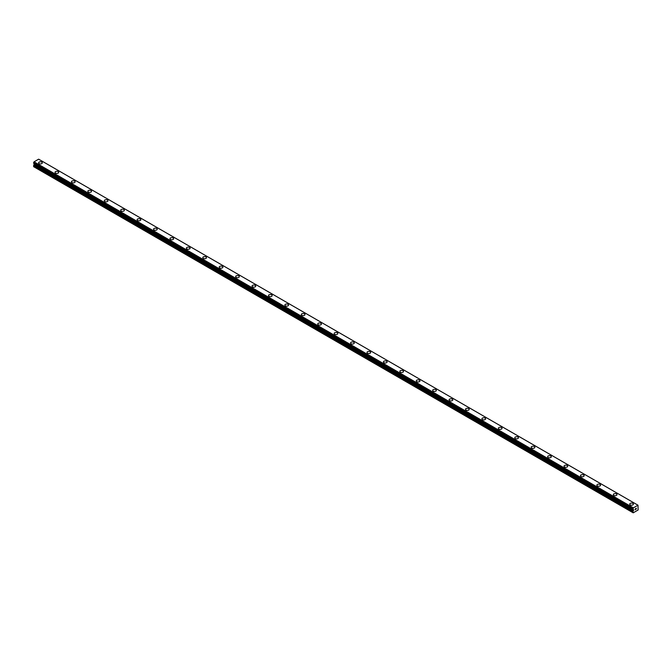 <?xml version="1.0" encoding="UTF-8"?>
<svg xmlns="http://www.w3.org/2000/svg" width="672" height="672" viewBox="0 0 672 672"><rect width="100%" height="100%" fill="white"/><g stroke="black" fill="none" stroke-linecap="round" stroke-linejoin="round"><path stroke-width="1.01" d="M38.606 162.859A1.84 1.058 180 0 1 39.74 161.885A1.84 1.058 180 0 1 41.74 162.112A1.84 1.058 180 0 1 42.277 162.868A1.84 1.058 180 0 1 41.143 163.842A1.84 1.058 180 0 1 39.144 163.615A1.84 1.058 180 0 1 38.606 162.859A1.84 1.058 180 0 1 39.74 161.885A1.84 1.058 180 0 1 41.74 162.112A1.84 1.058 180 0 1 42.277 162.859M55.02 172.343A1.84 1.058 180 0 1 56.154 171.36A1.84 1.058 180 0 1 58.162 171.595A1.84 1.058 180 0 1 58.699 172.343A1.84 1.058 180 0 1 57.565 173.326A1.84 1.058 180 0 1 55.558 173.09A1.84 1.058 180 0 1 55.02 172.343A1.84 1.058 180 0 1 56.154 171.368A1.84 1.058 180 0 1 58.162 171.595A1.84 1.058 180 0 1 58.699 172.343M71.442 181.826A1.84 1.058 180 0 1 72.576 180.844A1.84 1.058 180 0 1 74.584 181.07A1.84 1.058 180 0 1 75.121 181.826A1.84 1.058 180 0 1 73.987 182.801A1.84 1.058 180 0 1 71.98 182.574A1.84 1.058 180 0 1 71.442 181.826A1.84 1.058 180 0 1 72.576 180.844A1.84 1.058 180 0 1 74.584 181.079A1.84 1.058 180 0 1 75.121 181.826M87.864 191.302A1.84 1.058 180 0 1 88.998 190.319A1.84 1.058 180 0 1 90.997 190.554A1.84 1.058 180 0 1 91.543 191.31A1.84 1.058 180 0 1 90.401 192.284A1.84 1.058 180 0 1 88.402 192.049A1.84 1.058 180 0 1 87.864 191.302A1.84 1.058 180 0 1 88.998 190.327A1.84 1.058 180 0 1 90.997 190.554A1.84 1.058 180 0 1 91.543 191.302M104.286 200.785A1.84 1.058 180 0 1 105.42 199.802A1.84 1.058 180 0 1 107.419 200.029A1.84 1.058 180 0 1 107.957 200.785A1.84 1.058 180 0 1 106.823 201.76A1.84 1.058 180 0 1 104.824 201.533A1.84 1.058 180 0 1 104.286 200.785A1.84 1.058 180 0 1 105.42 199.802A1.84 1.058 180 0 1 107.419 200.038A1.84 1.058 180 0 1 107.957 200.785M120.7 210.26A1.84 1.058 180 0 1 121.834 209.286A1.84 1.058 180 0 1 123.841 209.513A1.84 1.058 180 0 1 124.379 210.269A1.84 1.058 180 0 1 123.245 211.243A1.84 1.058 180 0 1 121.237 211.016A1.84 1.058 180 0 1 120.7 210.26A1.84 1.058 180 0 1 121.834 209.286A1.84 1.058 180 0 1 123.841 209.513A1.84 1.058 180 0 1 124.379 210.26M137.122 219.744A1.84 1.058 180 0 1 138.256 218.761A1.84 1.058 180 0 1 140.263 218.996A1.84 1.058 180 0 1 140.801 219.744A1.84 1.058 180 0 1 139.667 220.727A1.84 1.058 180 0 1 137.659 220.492A1.84 1.058 180 0 1 137.122 219.744A1.84 1.058 180 0 1 138.256 218.761A1.84 1.058 180 0 1 140.263 218.996A1.84 1.058 180 0 1 140.801 219.744M153.544 229.219A1.84 1.058 180 0 1 154.678 228.245A1.84 1.058 180 0 1 156.677 228.472A1.84 1.058 180 0 1 157.223 229.228A1.84 1.058 180 0 1 156.08 230.202A1.84 1.058 180 0 1 154.081 229.975A1.84 1.058 180 0 1 153.544 229.219A1.84 1.058 180 0 1 154.678 228.245A1.84 1.058 180 0 1 156.677 228.472A1.84 1.058 180 0 1 157.223 229.219M169.966 238.703A1.84 1.058 180 0 1 171.1 237.72A1.84 1.058 180 0 1 173.099 237.955A1.84 1.058 180 0 1 173.636 238.703A1.84 1.058 180 0 1 172.502 239.686A1.84 1.058 180 0 1 170.503 239.45A1.84 1.058 180 0 1 169.966 238.703A1.84 1.058 180 0 1 171.1 237.728A1.84 1.058 180 0 1 173.099 237.955A1.84 1.058 180 0 1 173.636 238.703M186.379 248.186A1.84 1.058 180 0 1 187.513 247.204A1.84 1.058 180 0 1 189.521 247.43A1.84 1.058 180 0 1 190.058 248.186A1.84 1.058 180 0 1 188.924 249.161A1.84 1.058 180 0 1 186.917 248.934A1.84 1.058 180 0 1 186.379 248.186A1.84 1.058 180 0 1 187.513 247.204A1.84 1.058 180 0 1 189.521 247.439A1.84 1.058 180 0 1 190.058 248.186M202.801 257.662A1.84 1.058 180 0 1 203.935 256.679A1.84 1.058 180 0 1 205.943 256.914A1.84 1.058 180 0 1 206.48 257.662A1.84 1.058 180 0 1 205.346 258.644A1.84 1.058 180 0 1 203.339 258.409A1.84 1.058 180 0 1 202.801 257.662A1.84 1.058 180 0 1 203.935 256.687A1.84 1.058 180 0 1 205.943 256.914A1.84 1.058 180 0 1 206.48 257.662M219.223 267.145A1.84 1.058 180 0 1 220.357 266.162A1.84 1.058 180 0 1 222.356 266.389A1.84 1.058 180 0 1 222.902 267.145A1.84 1.058 180 0 1 221.76 268.12A1.84 1.058 180 0 1 219.761 267.893A1.84 1.058 180 0 1 219.223 267.145A1.84 1.058 180 0 1 220.357 266.162A1.84 1.058 180 0 1 222.356 266.398A1.84 1.058 180 0 1 222.902 267.145M235.645 276.62A1.84 1.058 180 0 1 236.779 275.646A1.84 1.058 180 0 1 238.778 275.873A1.84 1.058 180 0 1 239.316 276.629A1.84 1.058 180 0 1 238.182 277.603A1.84 1.058 180 0 1 236.183 277.376A1.84 1.058 180 0 1 235.645 276.62A1.84 1.058 180 0 1 236.779 275.646A1.84 1.058 180 0 1 238.778 275.873A1.84 1.058 180 0 1 239.316 276.62M252.059 286.104A1.84 1.058 180 0 1 253.193 285.121A1.84 1.058 180 0 1 255.2 285.348A1.84 1.058 180 0 1 255.738 286.104A1.84 1.058 180 0 1 254.604 287.087A1.84 1.058 180 0 1 252.596 286.852A1.84 1.058 180 0 1 252.059 286.104A1.84 1.058 180 0 1 253.193 285.121A1.84 1.058 180 0 1 255.2 285.356A1.84 1.058 180 0 1 255.738 286.104M268.481 295.579A1.84 1.058 180 0 1 269.615 294.605A1.84 1.058 180 0 1 271.622 294.832A1.84 1.058 180 0 1 272.16 295.588A1.84 1.058 180 0 1 271.026 296.562A1.84 1.058 180 0 1 269.018 296.335A1.84 1.058 180 0 1 268.481 295.579A1.84 1.058 180 0 1 269.615 294.605A1.84 1.058 180 0 1 271.622 294.832A1.84 1.058 180 0 1 272.16 295.579M284.903 305.063A1.84 1.058 180 0 1 286.037 304.08A1.84 1.058 180 0 1 288.036 304.315A1.84 1.058 180 0 1 288.582 305.063A1.84 1.058 180 0 1 287.44 306.046A1.84 1.058 180 0 1 285.44 305.81A1.84 1.058 180 0 1 284.903 305.063A1.84 1.058 180 0 1 286.037 304.088A1.84 1.058 180 0 1 288.036 304.315A1.84 1.058 180 0 1 288.582 305.063M301.325 314.546A1.84 1.058 180 0 1 302.459 313.564A1.84 1.058 180 0 1 304.458 313.79A1.84 1.058 180 0 1 304.996 314.546A1.84 1.058 180 0 1 303.862 315.521A1.84 1.058 180 0 1 301.862 315.294A1.84 1.058 180 0 1 301.325 314.546A1.84 1.058 180 0 1 302.459 313.564A1.84 1.058 180 0 1 304.458 313.799A1.84 1.058 180 0 1 304.996 314.546M317.738 324.022A1.84 1.058 180 0 1 318.872 323.039A1.84 1.058 180 0 1 320.88 323.274A1.84 1.058 180 0 1 321.418 324.022A1.84 1.058 180 0 1 320.284 325.004A1.84 1.058 180 0 1 318.276 324.769A1.84 1.058 180 0 1 317.738 324.022A1.84 1.058 180 0 1 318.872 323.047A1.84 1.058 180 0 1 320.88 323.274A1.84 1.058 180 0 1 321.418 324.022M334.16 333.505A1.84 1.058 180 0 1 335.294 332.522A1.84 1.058 180 0 1 337.302 332.749A1.84 1.058 180 0 1 337.84 333.505A1.84 1.058 180 0 1 336.706 334.48A1.84 1.058 180 0 1 334.698 334.253A1.84 1.058 180 0 1 334.16 333.505A1.84 1.058 180 0 1 335.294 332.522A1.84 1.058 180 0 1 337.302 332.758A1.84 1.058 180 0 1 337.84 333.505M350.582 342.98A1.84 1.058 180 0 1 351.716 341.998A1.84 1.058 180 0 1 353.724 342.233A1.84 1.058 180 0 1 354.262 342.989A1.84 1.058 180 0 1 353.128 343.963A1.84 1.058 180 0 1 351.12 343.736A1.84 1.058 180 0 1 350.582 342.98A1.84 1.058 180 0 1 351.716 342.006A1.84 1.058 180 0 1 353.724 342.233A1.84 1.058 180 0 1 354.262 342.98M367.004 352.464A1.84 1.058 180 0 1 368.138 351.481A1.84 1.058 180 0 1 370.138 351.708A1.84 1.058 180 0 1 370.675 352.464A1.84 1.058 180 0 1 369.541 353.438A1.84 1.058 180 0 1 367.542 353.212A1.84 1.058 180 0 1 367.004 352.464A1.84 1.058 180 0 1 368.138 351.481A1.84 1.058 180 0 1 370.138 351.716A1.84 1.058 180 0 1 370.675 352.464M383.418 361.939A1.84 1.058 180 0 1 384.56 360.965A1.84 1.058 180 0 1 386.56 361.192A1.84 1.058 180 0 1 387.097 361.948A1.84 1.058 180 0 1 385.963 362.922A1.84 1.058 180 0 1 383.964 362.695A1.84 1.058 180 0 1 383.418 361.939A1.84 1.058 180 0 1 384.56 360.965A1.84 1.058 180 0 1 386.56 361.192A1.84 1.058 180 0 1 387.097 361.939M399.84 371.423A1.84 1.058 180 0 1 400.974 370.44A1.84 1.058 180 0 1 402.982 370.675A1.84 1.058 180 0 1 403.519 371.423A1.84 1.058 180 0 1 402.385 372.406A1.84 1.058 180 0 1 400.378 372.17A1.84 1.058 180 0 1 399.84 371.423A1.84 1.058 180 0 1 400.974 370.448A1.84 1.058 180 0 1 402.982 370.675A1.84 1.058 180 0 1 403.519 371.423M416.262 380.898A1.84 1.058 180 0 1 417.396 379.924A1.84 1.058 180 0 1 419.404 380.15A1.84 1.058 180 0 1 419.941 380.906A1.84 1.058 180 0 1 418.807 381.881A1.84 1.058 180 0 1 416.8 381.654A1.84 1.058 180 0 1 416.262 380.898A1.84 1.058 180 0 1 417.396 379.924A1.84 1.058 180 0 1 419.404 380.15A1.84 1.058 180 0 1 419.941 380.898M432.684 390.382A1.84 1.058 180 0 1 433.818 389.399A1.84 1.058 180 0 1 435.817 389.634A1.84 1.058 180 0 1 436.355 390.382A1.84 1.058 180 0 1 435.221 391.364A1.84 1.058 180 0 1 433.222 391.129A1.84 1.058 180 0 1 432.684 390.382A1.84 1.058 180 0 1 433.818 389.407A1.84 1.058 180 0 1 435.817 389.634A1.84 1.058 180 0 1 436.355 390.382M449.098 399.865A1.84 1.058 180 0 1 450.24 398.882A1.84 1.058 180 0 1 452.239 399.109A1.84 1.058 180 0 1 452.777 399.865A1.84 1.058 180 0 1 451.643 400.84A1.84 1.058 180 0 1 449.644 400.613A1.84 1.058 180 0 1 449.098 399.865A1.84 1.058 180 0 1 450.24 398.882A1.84 1.058 180 0 1 452.239 399.118A1.84 1.058 180 0 1 452.777 399.865M465.52 409.34A1.84 1.058 180 0 1 466.654 408.358A1.84 1.058 180 0 1 468.661 408.593A1.84 1.058 180 0 1 469.199 409.349A1.84 1.058 180 0 1 468.065 410.323A1.84 1.058 180 0 1 466.057 410.088A1.84 1.058 180 0 1 465.52 409.34A1.84 1.058 180 0 1 466.654 408.366A1.84 1.058 180 0 1 468.661 408.593A1.84 1.058 180 0 1 469.199 409.34M481.942 418.824A1.84 1.058 180 0 1 483.076 417.841A1.84 1.058 180 0 1 485.083 418.068A1.84 1.058 180 0 1 485.621 418.824A1.84 1.058 180 0 1 484.487 419.798A1.84 1.058 180 0 1 482.479 419.572A1.84 1.058 180 0 1 481.942 418.824A1.84 1.058 180 0 1 483.076 417.841A1.84 1.058 180 0 1 485.083 418.076A1.84 1.058 180 0 1 485.621 418.824M498.364 428.299A1.84 1.058 180 0 1 499.498 427.325A1.84 1.058 180 0 1 501.497 427.552A1.84 1.058 180 0 1 502.034 428.308A1.84 1.058 180 0 1 500.9 429.282A1.84 1.058 180 0 1 498.901 429.055A1.84 1.058 180 0 1 498.364 428.299A1.84 1.058 180 0 1 499.498 427.325A1.84 1.058 180 0 1 501.497 427.552A1.84 1.058 180 0 1 502.034 428.299M514.777 437.783A1.84 1.058 180 0 1 515.92 436.8A1.84 1.058 180 0 1 517.919 437.035A1.84 1.058 180 0 1 518.456 437.783A1.84 1.058 180 0 1 517.322 438.766A1.84 1.058 180 0 1 515.323 438.53A1.84 1.058 180 0 1 514.777 437.783A1.84 1.058 180 0 1 515.92 436.8A1.84 1.058 180 0 1 517.919 437.035A1.84 1.058 180 0 1 518.456 437.783M531.199 447.258A1.84 1.058 180 0 1 532.333 446.284A1.84 1.058 180 0 1 534.341 446.51A1.84 1.058 180 0 1 534.878 447.266A1.84 1.058 180 0 1 533.744 448.241A1.84 1.058 180 0 1 531.737 448.014A1.84 1.058 180 0 1 531.199 447.258A1.84 1.058 180 0 1 532.333 446.284A1.84 1.058 180 0 1 534.341 446.51A1.84 1.058 180 0 1 534.878 447.258M547.621 456.742A1.84 1.058 180 0 1 548.755 455.759A1.84 1.058 180 0 1 550.763 455.994A1.84 1.058 180 0 1 551.3 456.742A1.84 1.058 180 0 1 550.166 457.724A1.84 1.058 180 0 1 548.159 457.489A1.84 1.058 180 0 1 547.621 456.742A1.84 1.058 180 0 1 548.755 455.767A1.84 1.058 180 0 1 550.763 455.994A1.84 1.058 180 0 1 551.3 456.742M564.043 466.225A1.84 1.058 180 0 1 565.177 465.242A1.84 1.058 180 0 1 567.176 465.469A1.84 1.058 180 0 1 567.714 466.225A1.84 1.058 180 0 1 566.58 467.2A1.84 1.058 180 0 1 564.581 466.973A1.84 1.058 180 0 1 564.043 466.225A1.84 1.058 180 0 1 565.177 465.242A1.84 1.058 180 0 1 567.176 465.478A1.84 1.058 180 0 1 567.714 466.225M580.457 475.7A1.84 1.058 180 0 1 581.599 474.718A1.84 1.058 180 0 1 583.598 474.953A1.84 1.058 180 0 1 584.136 475.7A1.84 1.058 180 0 1 583.002 476.683A1.84 1.058 180 0 1 581.003 476.448A1.84 1.058 180 0 1 580.457 475.7A1.84 1.058 180 0 1 581.599 474.726A1.84 1.058 180 0 1 583.598 474.953A1.84 1.058 180 0 1 584.136 475.7M596.879 485.184A1.84 1.058 180 0 1 598.013 484.201A1.84 1.058 180 0 1 600.02 484.428A1.84 1.058 180 0 1 600.558 485.184A1.84 1.058 180 0 1 599.424 486.158A1.84 1.058 180 0 1 597.416 485.932A1.84 1.058 180 0 1 596.879 485.184A1.84 1.058 180 0 1 598.013 484.201A1.84 1.058 180 0 1 600.02 484.436A1.84 1.058 180 0 1 600.558 485.184M613.301 494.659A1.84 1.058 180 0 1 614.435 493.685A1.84 1.058 180 0 1 616.442 493.912A1.84 1.058 180 0 1 616.98 494.668A1.84 1.058 180 0 1 615.846 495.642A1.84 1.058 180 0 1 613.838 495.415A1.84 1.058 180 0 1 613.301 494.659A1.84 1.058 180 0 1 614.435 493.685A1.84 1.058 180 0 1 616.442 493.912A1.84 1.058 180 0 1 616.98 494.659M632.856 503.395A1.84 1.058 180 0 1 633.394 504.143A1.84 1.058 180 0 1 632.26 505.126A1.84 1.058 180 0 1 630.26 504.89A1.84 1.058 180 0 1 629.723 504.143A1.84 1.058 180 0 1 630.857 503.16A1.84 1.058 180 0 1 632.856 503.395M629.723 504.143A1.84 1.058 180 0 1 630.857 503.16A1.84 1.058 180 0 1 632.856 503.387A1.84 1.058 180 0 1 633.394 504.143M635.527 509.519L635.099 509.704L635.326 509.124L635.04 509.804L635.519 508.561M635.04 509.804L635.519 509.519M635.855 508.612L636.3 508.208M636.182 508.738L635.922 509.225L636.182 508.738M635.922 509.225L636.376 508.964L635.922 509.225M635.804 509.359L636.283 508.318M632.99 509.292L633.612 509.796L632.923 511.602L633.2 512.828L638.123 509.989L637.988 505.201L633.343 507.881L34.02 161.86L33.625 163.271L632.932 509.25L33.6 163.212M33.625 163.271L632.957 509.292L633.343 507.881M34.222 163.615L33.6 166.656L632.923 512.669M637.955 505.184L38.632 159.172L34.02 161.86M633.368 507.839L34.045 161.818M633.318 507.956L33.995 161.935M632.99 508.578L33.659 162.557M632.923 508.704L33.6 162.683M633.612 509.796L34.28 163.775M633.612 510.09L34.28 164.077M633.528 510.359L34.205 164.346M633.049 511.199L33.718 165.178M632.923 511.602L33.6 165.589M637.988 505.201L38.657 159.188"/></g></svg>
